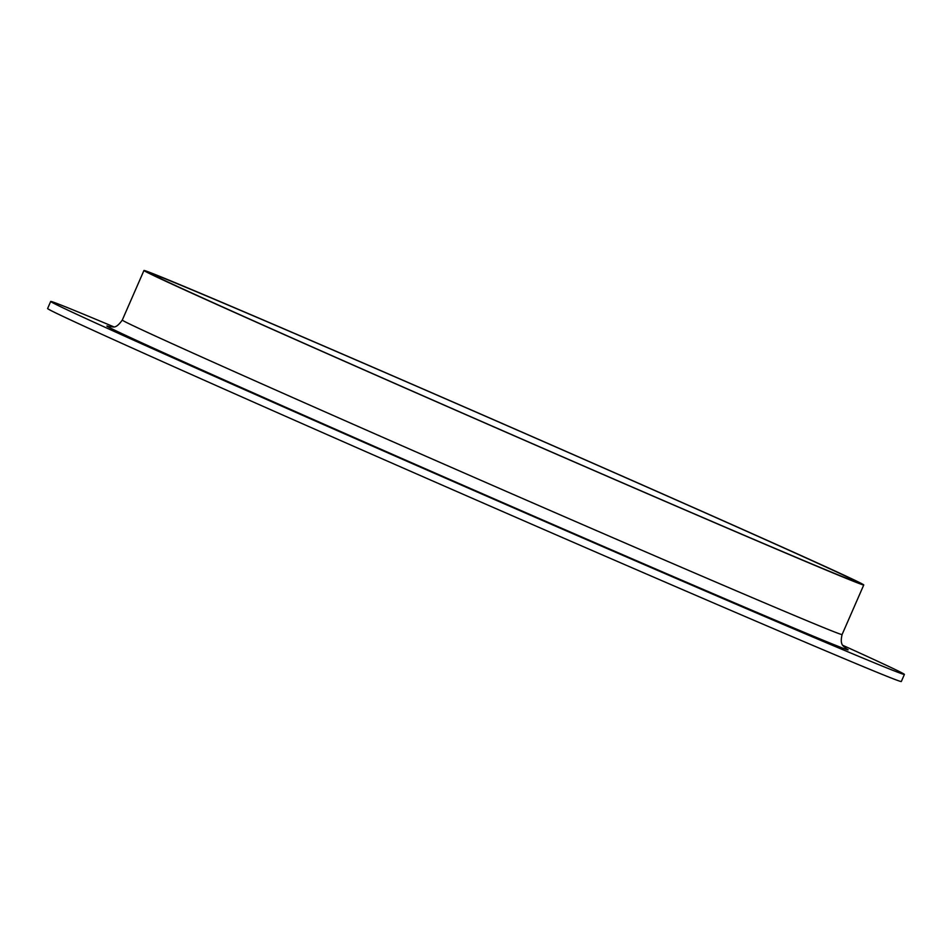 <?xml version="1.0" encoding="UTF-8"?>
<svg xmlns="http://www.w3.org/2000/svg" width="952" height="952" viewBox="0 0 952 952"><rect width="100%" height="100%" fill="white"/><g stroke="black" fill="none" stroke-linecap="round" stroke-linejoin="round"><path stroke-width="1.43" d="M842.937 645.385A465.814 3.856 -156.4 0 1 904.4 674.433L901.306 681.513A465.814 3.856 -156.4 0 1 878.993 673.1A465.814 3.856 -156.4 0 1 404.683 468.693A465.814 3.856 -156.4 0 1 47.6 308.543L50.694 301.451A465.814 3.856 -156.4 0 1 113.764 326.822M904.4 674.433A465.814 3.856 -156.4 0 1 882.087 666.007A465.814 3.856 -156.4 0 1 407.777 461.613A465.814 3.856 -156.4 0 1 50.694 301.451M838.236 574.913A385.024 3.189 -156.4 0 1 446.19 405.957A385.024 3.189 -156.4 0 1 151.035 273.581A385.024 3.189 -156.4 0 1 505.131 424.806A385.024 3.189 -156.4 0 1 856.669 581.862A385.024 3.189 -156.4 0 1 838.236 574.913M844.948 577.864A392.748 3.249 -156.4 0 1 445.024 405.528A392.748 3.249 -156.4 0 1 143.954 270.487A392.748 3.249 -156.4 0 1 505.155 424.747A392.748 3.249 -156.4 0 1 863.761 584.956A392.748 3.249 -156.4 0 1 844.948 577.864M863.761 584.956L842.092 634.556A392.748 3.249 -156.4 0 1 823.278 627.451A392.748 3.249 -156.4 0 1 423.366 455.115A392.748 3.249 -156.4 0 1 122.284 320.074C114.799 330.451 112.848 325.87 109.254 326.703M845.721 648.371A404.35 3.344 -156.4 0 1 828.704 642.517A404.35 3.344 -156.4 0 1 395.794 455.794A404.35 3.344 -156.4 0 1 109.682 326.798M143.954 270.487L122.284 320.074M846.078 648.609C844.793 646.027 839.247 646.658 842.092 634.556"/></g></svg>
